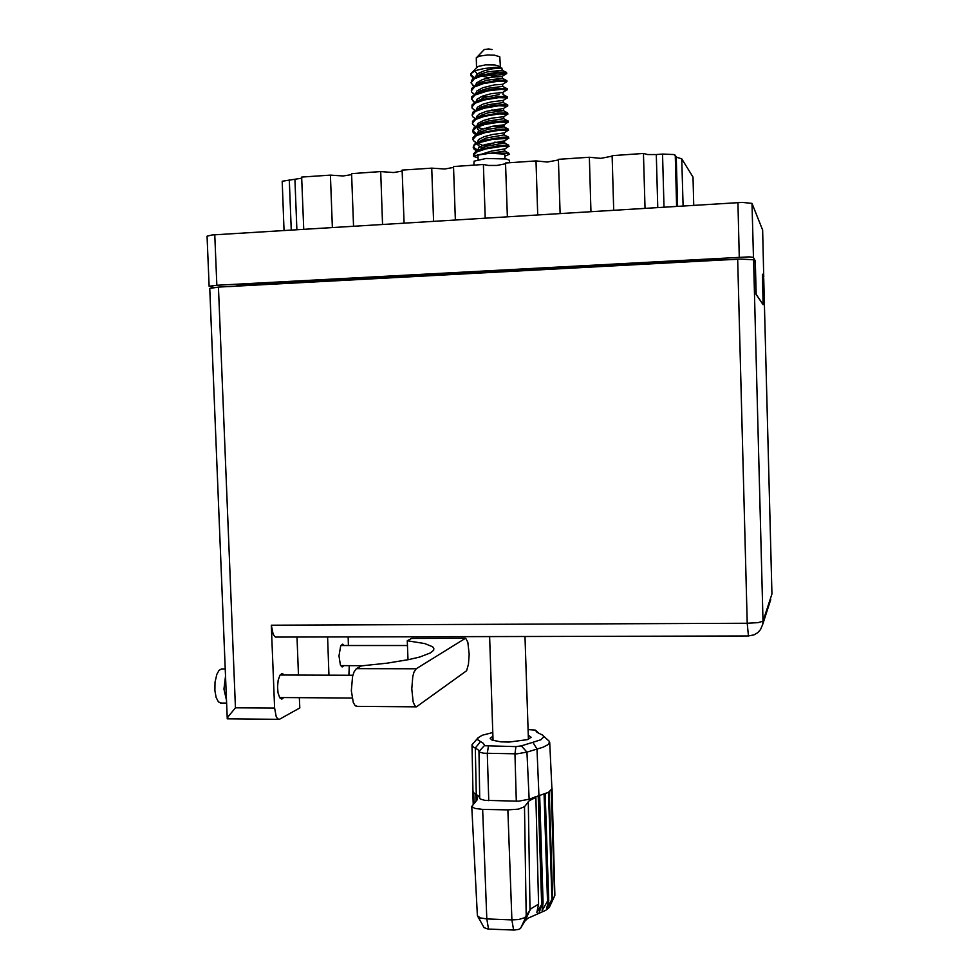 <?xml version="1.0" encoding="UTF-8"?>
<svg xmlns="http://www.w3.org/2000/svg" width="979" height="979" viewBox="0 0 979 979"><rect width="100%" height="100%" fill="white"/><g stroke="black" fill="none" stroke-linecap="round" stroke-linejoin="round"><path stroke-width="1.47" d="M763.057 277.338L763.804 276.947L762.36 274.242L763.143 304.653L756.118 294.385L755.25 260.916L753.279 257.391L749.021 256.853L216.824 285.207L209.163 286.272L213.789 287.483M229.441 286.541L236.967 286.137M723.897 259.986L735.266 259.374M303.686 229.233L301.703 177.052L330.376 175.07L343.091 176.036L351.608 174.666M353.505 226.173L351.571 173.613L380.66 171.606L393.582 172.573L402.185 171.08M404.033 223.065L402.161 170.126L431.678 168.082L444.821 169.049L453.522 167.433M505.605 163.738L496.818 165.488L488.386 165.512L483.442 164.509L453.485 166.577L455.308 219.92M558.458 159.981L547.334 161.988L535.978 160.886L505.58 162.991L507.33 216.726M612.12 156.15L600.825 158.317L589.297 157.215L558.446 159.344L560.135 213.483M209.114 286.357L207.071 236.159L212.039 234.911L742.351 202.396L752.031 203.448L762.58 230.004M283.996 230.444L282.136 181.286L301.74 178.19M613.723 210.191L612.095 155.637L643.423 153.483L647.755 154.547L656.273 154.523L657.778 207.487M664.043 207.107L662.538 154.095L674.188 154.572L676.991 157.399L681.8 158.806L692.985 177.126L693.756 205.272M464.903 638.222L411.829 638.308L407.313 640.731L424.715 643.521L432.608 646.715L433.844 648.171L433.697 650.227L430.552 652.92L419.722 657.019L408.671 659.638L387.243 663.15L361.581 665.855L356.405 668.694L353.994 671.912L352.562 676.44L351.375 690.782L353.321 702.518L355.132 705.675L357.274 706.348M416.161 668.828L414.044 672.071L412.795 676.636L411.743 688.947L413.199 701.808L414.717 705.553L416.467 706.887L466.616 670.774L468.488 664.264L469.149 654.364L467.803 642.212L465.6 638.222L416.161 668.828L356.405 668.694M221.499 703.044L218.488 701.919L216.139 697.44L214.89 690.55L215.037 682.253L216.848 674.347L219.051 670.431L221.597 668.914L225.207 669M226.492 700.315L223.995 689.057L225.488 675.938M344.008 665.647L342.161 666.993L340.472 665.255L338.93 655.918L340.704 645.956L342.442 644.243L344.241 645.577M283.8 697.586L281.793 699.104L279.7 697.721L278.024 692.948L277.51 686.854L278.171 680.307L279.847 675.412L282.099 673.479L284.314 675.008M348.842 675.204L349.197 665.659M276.567 637.121L274.683 636.619L273.08 634.196L271.354 625.238L747.271 623.268L737.628 259.251L741.017 259.105L753.585 259.827L763.008 621.188L771.917 593.959L763.779 278.746M227.238 718.635L209.702 288.413L218.403 287.128L235.45 707.78L228.437 716.249L227.275 718.353L227.838 718.843M235.45 707.78L274.622 708.086L276.225 716.567L277.718 718.843L279.394 719.369L299.758 707.976L299.354 697.684M500.416 66.743L499.841 56.77L494.517 55.167L487.689 54.971L479.282 56.158L476.345 57.749L476.565 67.6M473.224 146.948L477.605 150.166M506.62 153.262L509.337 154.364L508.75 153.25L491.654 153.067L504.821 151.023L504.723 148.943M509.337 154.364L504.883 156.114M476.92 150.876L474.191 149.261L473.175 147.437L474.668 145.027L479.012 142.726L492.865 139.324L508.407 138.382M475.439 85.43L476.626 82.823L482.525 79.58L491.091 77.304L502.374 76.215L506.706 73.572L506.486 72.36L505.397 72.091L496.989 72.152L478.743 75.75L472.392 79.115L471.009 82.799L474.325 78.785L483.259 75.42L497.834 73.107L506.584 73.413M507.183 88.808L497.418 88.514L484.862 90.496L476.614 93.152L471.78 96.811L471.548 98.977L474.876 95.073L487.505 90.949L501.383 89.285L506.584 90.092M473.958 86.274L471.009 82.799M507.758 105.928L507.722 104.888L506.437 104.582L494.799 105.206L485.18 106.895L476.957 109.538L472.906 112.169L472.086 115.143L475.415 111.349L484.348 108.131L498.911 105.793L507.195 106.197M474.668 102.452L471.548 98.977M508.285 122.094L508.211 121.017L506.963 120.821L495.203 121.555L485.535 123.281L477.324 125.912L473.53 128.298L472.637 131.296L475.965 127.613L484.886 124.468L499.449 122.106L507.807 122.289M475.402 118.606L472.881 116.868L472.086 115.143M472.686 130.807L477.067 134.147M508.811 138.235L508.419 137.097L501.529 137.256L482.843 140.438L474.301 144.28L473.175 147.437M476.149 134.747L473.518 133.058L472.637 131.296M504.968 158.757L504.821 154.804L503.683 154.058L489.977 153.165L479.11 154.878L477.972 155.832L478.095 159.663M509.606 162.71L509.349 160.152L506.155 158.965L486.025 158.525L474.032 161.143L473.775 165.182M474.313 94.363L471.535 91.916L471.523 88.673L474.387 86.017L478.902 83.961L497.197 80.327L505.653 80.217L506.926 80.596L506.278 82.04M474.46 77.659L471.009 74.832L472.135 72.409M471.278 90.888L474.595 86.923L483.528 83.607L498.103 81.281L506.975 81.661M473.603 78.185L471.046 75.86L471.119 73.278L470.74 74.71M475.035 110.529L472.135 108.155L472.037 104.937L474.754 102.403L479.233 100.372L497.626 96.688L506.18 96.468L507.465 96.799L506.889 98.145M486.771 96.786L482.574 96.064M471.817 107.066L475.145 103.211L484.079 99.968L498.641 97.619L507.501 97.851M484.568 97.435L480.995 96.701M475.77 126.683L472.722 124.37L472.49 121.347L475.133 118.765L479.563 116.758L498.054 113.026L507.624 112.818L507.501 114.237M472.367 123.219L475.684 119.487L484.617 116.305L499.18 113.956L508.028 114.017M476.528 142.812L473.322 140.56L472.955 137.721L475.525 135.102L479.918 133.12L498.495 129.363L508.15 129.008L508.101 130.329M489.537 128.959L484.74 128.249M472.906 139.361L476.235 135.738L485.156 132.63L499.706 130.268L508.554 130.158M482.941 128.898L477.789 127.503M478.033 157.705L473.812 156.554L473.493 153.899L475.929 151.427L480.273 149.469L498.935 145.675L508.676 145.186L508.701 146.422M491.017 145.014L485.89 144.329M473.444 155.502L476.773 151.978L485.706 148.943L500.245 146.556L509.08 146.299M488.301 145.687L483.981 144.965M476.528 76.619L480.187 74.331L487.126 71.993L502.251 70.182L501.872 68.065L495.729 67.355L484.018 68.481L475.929 70.549L471.119 73.278M486.526 74.661L496.94 75.175L506.204 73.902M473.775 156.518L478.193 154.621L491.654 153.067M500.159 66.511L494.823 64.957L485.608 64.92L478.168 66.425L475.561 68.665M471.021 73.449L474.937 69.448M492.058 49.611L488.594 48.95L484.275 49.574L476.846 57.223M477.617 150.497L478.743 147.731L484.421 144.806L504.454 140.89M477.067 134.282L478.205 131.529L481.607 129.448L492.327 126.303L504.014 124.774L508.223 122.02M476.528 118.018L476.797 116.415L479.135 114.225L486.147 111.361L502.692 108.596L503.512 108.608L503.573 110.639L491.752 110.015M475.978 101.73L477.152 99.075L483.002 95.905L491.495 93.654L502.961 92.454L499.009 92.577M502.374 76.215L502.496 78.308L497.051 78.467M496.781 76.448L485.033 74.991M477.373 150.644L486.282 146.263L504.626 142.922L494.591 142.261M477.042 134.294L481.509 131.553L488.448 129.228L504.099 126.78L504.038 124.761M503.904 126.78L493.159 126.144M476.712 117.921L481.13 115.228L488.068 112.891L503.573 110.627M476.394 101.535L485.168 97.251L499.29 94.596M476.075 85.124L480.371 82.517L487.309 80.18L502.521 78.283M489.047 77.72L481.325 75.958M477.116 74.037L474.962 71.039M482.304 147.682L478.364 145.577L477.409 143.411M477.214 142.469L486.098 138.1L504.369 134.857L504.173 132.826M481.509 131.553L477.764 129.436L476.895 127.135M476.883 126.107L481.313 123.391L488.252 121.066L503.842 118.704L503.634 116.685L507.979 113.943M476.553 109.734L480.934 107.054L487.885 104.716L503.316 102.55L503.133 100.507L507.465 97.778M476.235 93.323L480.567 90.704L487.505 88.367L502.778 86.372L502.631 84.316L506.963 81.612M481.901 154.046L491.348 151.084L504.834 148.979M485.241 146.593L477.923 143.179M477.336 142.396L478.474 139.63L484.177 136.668L492.535 134.453L504.307 132.838M478.303 127.931L477.287 126.952M476.797 126.144L477.948 123.415L483.712 120.38L492.119 118.141L503.634 116.685M476.259 109.868L477.422 107.188L483.234 104.068L491.703 101.816L503.133 100.507M475.708 93.58L476.883 90.949L482.757 87.743L494.126 84.989L502.631 84.316M475.158 77.121L477.642 73.67L484.324 70.721L492.682 68.811L501.86 68.065M492.914 736.22L490.149 738.252L492.094 740.185L500.758 741.825L508.933 742.082L527.497 739.696L531.169 737.297L528.244 735.07M543.553 736.098L549.427 741.458L548.729 744.334L543.125 747.222L526.922 752.141L529.198 799.243L518.54 801.226L484.715 800.369L480.212 799.011L478.707 796.196L473.763 792.806L472.735 790.787L473.2 804.346L471.976 744.738L477.74 738.19M549.721 742.339L551.936 788.805L548.326 792.366L538.976 795.694L542.452 903.066L543.088 902.871L542.146 910.58L547.567 901.182L548.668 900.668L546.576 908.5L552.682 898.184L549.513 906.211L554.909 895.552L551.52 789.735M554.873 894.622L551.997 788.242M550.063 905.147L548.693 907.998L545.695 910.311L527.803 918.351L524.977 921.031L520.375 928.545L518.552 929.487L514.232 930.05L488.08 929.047L483.981 927.578M478.119 795.67L476.418 796.135L477.556 797.934L477.128 799.904L471.768 806.402L474.876 808.421L482.623 809.364L486.783 918.963L511.931 919.905L518.589 919.55L524.695 917.727L531.12 908.647L538.609 904.106L535.929 797.334L529.284 800.663L524.463 806.647L526.164 916.454L520.559 928.312M513.583 930.038L511.931 919.905L507.868 809.914L518.478 809.082L524.463 806.647M529.198 799.243L538.976 795.694L536.92 748.935L532.796 742.29L540.849 739.757L543.761 736.93L542.868 735.29L537.03 732.231L535.268 730.077L528.073 729.563M492.792 732.525L482.28 735.241L477.887 737.933L477.997 740.026L483.185 743.171L485.009 745.79L515.945 746.634L521.342 745.888L526.922 752.141L516.998 753.793L483.589 753.206L479.416 752.117L477.985 749.718L473.102 746.806L471.976 744.921M521.342 745.888L532.796 742.29M538.609 904.106L536.859 912.391L542.452 903.066L538.952 913.162M476.418 796.135L476.626 800.565M471.768 806.402L477.434 915.683L480.31 917.935L486.783 918.963L488.533 929.071M771.905 593.837L763.779 278.709M770.718 599.625L762.763 624.198L763.008 621.188L758.125 622.632L747.271 623.268L748.421 635.995M275.588 637.133L748.262 635.995L753.952 634.894L757.685 632.679L760.597 629.497L762.763 624.198M476.981 150.839L474.448 149.481M504.369 140.939L508.725 138.174M476.247 134.698L474.032 133.511M475.525 118.545L473.628 117.529M503.377 108.596L507.722 105.867M474.791 102.379L473.212 101.535M502.876 92.405L507.22 89.701M474.069 86.213L472.82 85.54M504.626 142.922L504.564 140.903M503.047 94.461L502.986 92.442M508.59 145.173L504.393 142.897M507.979 128.983L503.928 126.793M507.367 112.769L503.414 110.651M506.743 96.542L502.925 94.498M506.119 80.29L502.423 78.332M508.884 153.262L504.772 151.023M508.285 137.084L504.209 134.869M507.673 120.882L503.659 118.716M507.061 104.655L503.169 102.575M506.437 88.416L502.668 86.409M475.916 76.9L476.932 76.276M505.409 71.944L502.166 70.231M504.613 149.016L508.982 146.25M476.614 142.775L474.24 141.49M504.124 132.85L508.48 130.097M475.88 126.621L473.824 125.52M475.158 110.456L473.42 109.538M474.436 94.29L473.016 93.543M473.714 78.124L472.612 77.537M755.25 260.916L754.197 260.965M723.885 259.423L236.942 285.611M683.122 205.933L681.8 158.806M332.334 227.471L330.376 175.07M382.569 224.387L380.66 171.606M433.526 221.254L431.678 168.082M485.229 218.084L483.442 164.509M537.704 214.866L535.978 160.886M590.961 211.586L589.297 157.215M645.014 208.27L643.423 153.483M662.538 154.095L656.273 154.523M348.451 645.577L348.12 636.95M329.005 675.143L327.561 636.999M737.628 259.251L218.403 287.128M763.767 278.66L762.494 276.311L763.228 304.775L756.008 294.238L755.188 262.813L753.585 259.827M274.622 708.086L271.354 625.238M297.004 637.072L298.473 675.057M407.313 640.731L407.998 659.773M473.383 792.366L473.763 803.722M473.763 792.806L474.13 803.331M476.602 794.667L476.651 796.074M551.189 790.188L554.579 896.14M549.268 791.803L552.682 898.184M548.534 792.244L551.948 898.746M545.23 793.773L548.668 900.668M544.128 794.189L547.567 901.182M539.613 795.535L543.088 902.871M507.868 809.914L482.623 809.364M535.048 796.808L535.929 797.334M475.843 794.275L476.075 801.177M538.205 795.89L541.681 903.311M762.592 229.955L763.791 276.922L762.58 229.906M752.031 203.448L753.438 257.526M739.304 257L737.86 202.567M214.768 234.691L216.824 285.207M677.59 206.275L676.195 156.701M675.216 155.135L676.66 206.324M289.319 179.744L291.252 229.992M296.906 229.649L294.973 179.353M411.461 638.455L464.682 638.332M476.394 800.822L475.353 748.103L480.469 741.641M524.45 921.814L529.994 910.091L528.33 801.642M516.337 801.226L514.942 753.818L515.945 746.634M488.435 746.267L487.346 753.426L488.754 800.663M479.71 798.24L478.939 751.48L484.642 745.411M535.611 730.383L538.646 733.198M220.214 703.032L226.602 703.081M342.895 644.268L342.271 644.268M282.686 673.54L281.805 673.528M352.134 698.027L279.59 697.562M363.588 665.683L340.68 665.647M407.484 645.504L340.912 645.577M352.868 675.216L280.104 674.996M278.574 719.32L227.299 718.831M356.148 706.336L416.051 706.789M525.038 636.534L528.391 739.378M507.208 88.746L507.232 89.762M489.573 636.619L493.061 740.528M549.427 907.031L554.628 896.042M530.043 910.017L524.511 921.716M520.547 928.325L526.151 916.479M484.091 927.774L477.74 916.393M535.586 730.322L538.793 733.271"/></g></svg>
